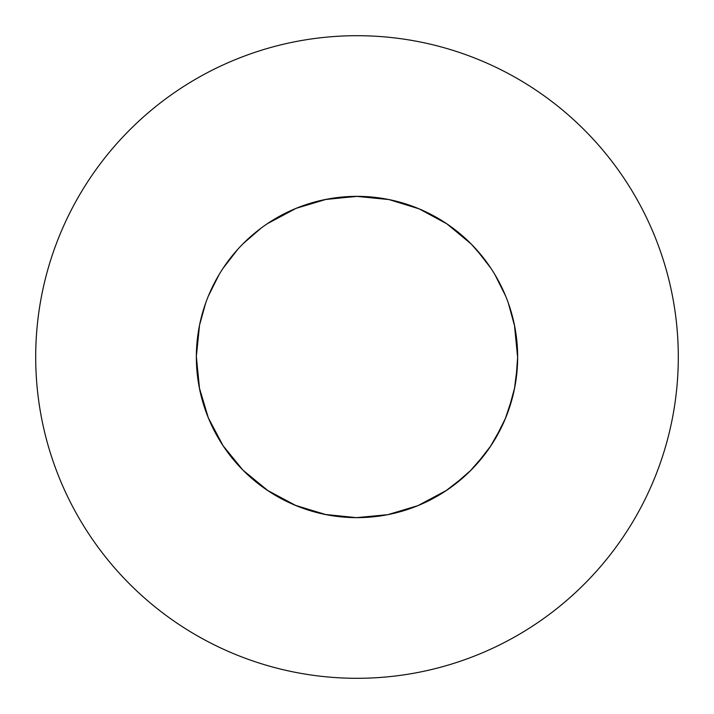<?xml version="1.0" encoding="UTF-8"?>
<svg xmlns="http://www.w3.org/2000/svg" width="714" height="714" viewBox="0 0 714 714"><rect width="100%" height="100%" fill="white"/><g stroke="black" fill="none" stroke-linecap="round" stroke-linejoin="round"><path stroke-width="1.07" d="M361.391 517.588L356.357 517.65L325.031 514.437L294.927 505.173L267.214 490.215L242.947 470.142L223.071 445.723L208.336 417.886L199.313 387.711L196.35 357A160.65 160.65 0 0 0 357 517.65A160.65 160.65 0 0 0 517.65 357A160.65 160.65 0 0 0 357 196.35A160.65 160.65 0 0 0 196.35 357L199.563 388.969L205.686 410.969L199.563 388.969L196.35 357L199.563 388.969L205.686 410.969M678.3 357A321.3 321.3 0 0 0 357 35.7A321.3 321.3 0 0 0 35.7 357A321.3 321.3 0 0 0 357 678.3A321.3 321.3 0 0 0 678.3 357M267.214 223.785L296.114 208.336L326.289 199.313L357.643 196.35L388.969 199.563L419.073 208.827L446.786 223.785L471.053 243.858L484.119 258.771M208.336 417.886L219.127 439.449M223.071 445.723L237.86 464.769M242.947 470.142L261.172 485.939M267.214 490.215L288.17 502.156L267.214 490.215L296.114 505.664L326.289 514.687L348.959 517.445L325.031 514.437L348.959 517.445M294.927 505.173L317.81 512.795L294.927 505.173M356.357 517.65L380.41 515.936M387.711 514.687L410.969 508.314M417.886 505.664L439.449 494.873M445.723 490.929L464.769 476.14M470.142 471.053L485.939 452.828M490.215 446.786L502.156 425.83M505.173 419.073L512.795 396.19M514.437 388.969L517.445 365.041M514.687 326.289L508.314 303.031L514.437 325.031L517.65 357.643L515.936 333.59M505.664 296.114L494.873 274.551M490.929 268.277L476.14 249.231M471.053 243.858L452.828 228.061M446.786 223.785L425.83 211.844M419.073 208.827L396.19 201.205M388.969 199.563L365.041 196.555L388.969 199.563L356.357 196.35L325.031 199.563M517.65 357L515.936 380.41M514.687 387.711L508.314 410.969M505.664 417.886L494.873 439.449M490.929 445.723L476.14 464.769M471.053 470.142L452.828 485.939M446.786 490.215L417.886 505.664L387.711 514.687L356.357 517.65L325.031 514.437L303.031 508.314M296.114 505.664L274.551 494.873M268.277 490.929L242.947 470.142L223.071 445.723L208.336 417.886L199.313 387.711L196.35 356.357L199.563 325.031L205.686 303.031M208.336 296.114L219.127 274.551M223.071 268.277L237.86 249.231M242.947 243.858L261.172 228.061M357.643 196.35L333.59 198.064L357.643 196.35M517.65 357.643L514.437 325.031L508.314 303.031"/></g></svg>
